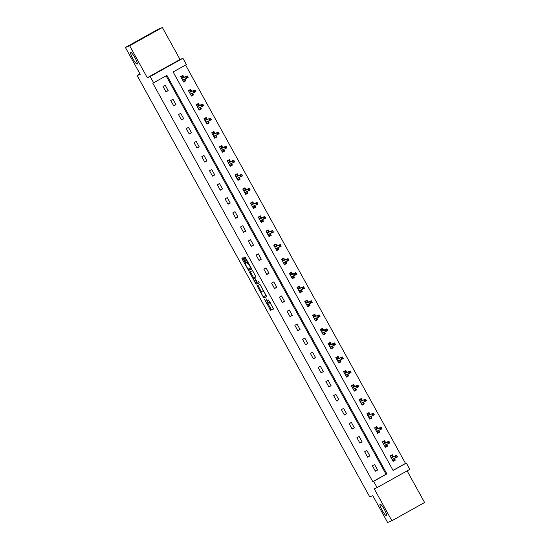 <?xml version="1.0" encoding="UTF-8"?>
<svg xmlns="http://www.w3.org/2000/svg" width="550" height="550" viewBox="0 0 550 550"><rect width="100%" height="100%" fill="white"/><g stroke="black" fill="none" stroke-linecap="round" stroke-linejoin="round"><path stroke-width="0.82" d="M264.529 299.372L270.593 310.248L273.597 309.011L268.524 299.984A3.231 0.571 -119.1 0 1 269.562 303.022A3.231 0.571 -119.1 0 1 269.548 303.029L269.301 303.132A3.231 0.571 -119.1 0 1 267.204 300.52L266.076 298.732L266.97 300.616A3.231 0.571 -119.1 0 1 268.015 303.662A3.231 0.571 -119.1 0 1 268.001 303.669L267.754 303.772A3.231 0.571 -119.1 0 1 265.657 301.159L264.529 299.372M137.163 64.075A6.586 1.169 -119.1 0 0 137.184 64.068A6.586 1.169 -119.1 0 0 135.032 57.805A6.586 1.169 -119.1 0 0 130.797 52.546A6.586 1.169 -119.1 0 0 130.776 52.559A6.586 1.169 -119.1 0 0 132.928 58.823A6.586 1.169 -119.1 0 0 137.163 64.075M386.464 515.68A6.586 1.169 -119.1 0 0 386.485 515.673A6.586 1.169 -119.1 0 0 384.333 509.41A6.586 1.169 -119.1 0 0 380.098 504.151A6.586 1.169 -119.1 0 0 380.078 504.164A6.586 1.169 -119.1 0 0 382.229 510.428A6.586 1.169 -119.1 0 0 386.464 515.68M243.368 258.692L242.715 257.874L241.869 258.218L242.192 259.174L248.607 270.421L251.604 269.191L251.281 268.235L245.527 257.806L244.867 256.988L243.849 257.407L246.641 262.824L247.294 263.636L247.796 263.429A2.702 0.481 -119.1 0 1 249.535 265.588A2.702 0.481 -119.1 0 1 250.415 268.153L248.435 268.971A2.702 0.481 -119.1 0 1 246.696 266.819A2.702 0.481 -119.1 0 1 245.816 264.248L245.829 263.154L243.368 258.692M153.656 82.823L150.171 76.519L182.909 58.286L186.395 64.591L173.119 71.981L393.085 470.449L406.354 463.059L409.839 469.363L377.101 487.596L373.615 481.291L386.891 473.901L166.925 75.433L152.804 83.174L372.769 481.635L373.615 481.291M377.101 487.596L374.213 488.778L391.868 520.754L387.626 522.5L372.804 495.66L369.751 496.918L137.156 75.577L140.216 74.319L125.4 47.479L129.635 45.732L147.29 77.708L150.171 76.519M257.049 285.718L263.787 297.914L266.784 296.684L260.047 284.481L257.049 285.718M255.544 283.353L249.459 271.968L252.457 270.738L253.11 271.549L255.901 276.966L254.678 277.468L255.008 278.417L257.297 282.198L258.562 281.676L259.243 282.913L256.197 284.171L255.544 283.353L256.286 282.611M125.4 47.479L158.132 29.246L162.374 27.5L129.635 45.732M391.868 520.754L424.6 502.521L407.131 470.869M140.023 73.975L137.156 75.577M372.769 481.635L386.045 474.244L166.127 75.879M377.616 469.989L374.632 464.585L372.426 465.816L375.402 471.219L377.616 469.989L375.258 470.958M369.861 455.936L366.877 450.533L364.664 451.763L367.647 457.167L369.861 455.936L367.503 456.906M362.106 441.884L359.123 436.48L356.909 437.717L359.893 443.121L362.106 441.884L359.748 442.853M354.351 427.838L351.368 422.434L349.154 423.665L352.138 429.069L354.351 427.838L351.993 428.808M346.589 413.786L343.606 408.382L341.399 409.612L344.382 415.016L346.589 413.786L344.238 414.755M338.834 399.733L335.851 394.329L333.644 395.56L336.621 400.964L338.834 399.733L336.476 400.703M331.079 385.681L328.096 380.277L325.882 381.514L328.866 386.918L331.079 385.681L328.721 386.657M323.324 371.635L320.341 366.231L318.127 367.462L321.111 372.866L323.324 371.635L320.966 372.604M315.569 357.582L312.586 352.179L310.372 353.409L313.356 358.813L315.569 357.582L313.211 358.552M307.808 343.53L304.824 338.126L302.617 339.357L305.601 344.761L307.808 343.53L305.456 344.499M300.053 329.478L297.069 324.074L294.855 325.311L297.839 330.715L300.053 329.478L297.694 330.454M292.298 315.432L289.314 310.028L287.1 311.259L290.084 316.663L292.298 315.432L289.939 316.401M284.543 301.379L281.559 295.976L279.345 297.206L282.329 302.61L284.543 301.379L282.184 302.349M276.788 287.327L273.804 281.923L271.59 283.154L274.574 288.558L276.788 287.327L274.429 288.296M269.026 273.274L266.042 267.871L263.835 269.108L266.819 274.512L269.026 273.274L266.674 274.251M261.271 259.229L258.287 253.825L256.073 255.056L259.057 260.459L261.271 259.229L258.913 260.198M253.516 245.176L250.532 239.772L248.318 241.003L251.302 246.407L253.516 245.176L251.157 246.146M245.761 231.124L242.777 225.72L240.563 226.951L243.547 232.354L245.761 231.124L243.403 232.093M237.999 217.078L235.022 211.667L232.808 212.905L235.792 218.309L237.999 217.078L235.647 218.048M230.244 203.026L227.26 197.622L225.053 198.853L228.037 204.256L230.244 203.026L227.886 203.995M222.489 188.973L219.505 183.569L217.291 184.8L220.275 190.204L222.489 188.973L220.131 189.942M214.734 174.921L211.75 169.517L209.536 170.748L212.52 176.151L214.734 174.921L212.376 175.89M206.979 160.875L203.995 155.464L201.781 156.702L204.765 162.106L206.979 160.875L204.621 161.844M199.217 146.822L196.24 141.419L194.026 142.649L197.01 148.053L199.217 146.822L196.866 147.792M191.462 132.77L188.478 127.366L186.271 128.597L189.248 134.001L191.462 132.77L189.104 133.739M183.707 118.718L180.723 113.314L178.509 114.544L181.493 119.948L183.707 118.718L181.349 119.687M175.952 104.672L172.968 99.261L170.754 100.499L173.738 105.902L175.952 104.672L173.594 105.641M168.197 90.619L165.213 85.216L162.999 86.446L165.983 91.85L168.197 90.619L165.839 91.589M393.03 470.353L405.508 463.409L185.597 65.037M393.394 456.658L392.329 454.726L390.122 455.964L393.099 461.368L395.312 460.137L394.391 458.466M385.639 442.606L384.574 440.681L382.36 441.911L385.344 447.315L387.558 446.084L386.636 444.414M377.884 428.553L376.819 426.628L374.605 427.859L377.589 433.263L379.803 432.032L378.881 430.368M370.129 414.507L369.064 412.576L366.85 413.806L369.834 419.21L372.047 417.979L371.126 416.316M362.368 400.455L361.302 398.523L359.095 399.761L362.079 405.164L364.286 403.934L363.371 402.263M354.612 386.402L353.547 384.478L351.34 385.708L354.317 391.112L356.531 389.881L355.609 388.211M346.857 372.35L345.792 370.425L343.578 371.656L346.562 377.059L348.776 375.829L347.854 374.165M339.103 358.304L338.037 356.373L335.823 357.603L338.807 363.007L341.021 361.776L340.099 360.112M331.341 344.252L330.282 342.32L328.068 343.558L331.052 348.961L333.266 347.731L332.344 346.06M323.586 330.199L322.52 328.274L320.313 329.505L323.297 334.909L325.504 333.678L324.589 332.007M315.831 316.147L314.765 314.222L312.551 315.452L315.535 320.856L317.749 319.626L316.827 317.962M308.076 302.101L307.01 300.169L304.796 301.4L307.78 306.804L309.994 305.573L309.072 303.909M300.321 288.049L299.255 286.124L297.041 287.354L300.025 292.758L302.239 291.528L301.317 289.857M292.559 273.996L291.5 272.071L289.286 273.302L292.27 278.706L294.484 277.475L293.562 275.804M284.804 259.944L283.738 258.019L281.531 259.249L284.515 264.653L286.722 263.423L285.808 261.759M277.049 245.898L275.983 243.966L273.769 245.197L276.753 250.607L278.967 249.37L278.046 247.706M269.294 231.846L268.228 229.921L266.014 231.151L268.998 236.555L271.212 235.324L270.291 233.654M261.539 217.793L260.473 215.868L258.259 217.099L261.243 222.502L263.457 221.272L262.536 219.608M253.777 203.741L252.718 201.816L250.504 203.046L253.488 208.45L255.702 207.219L254.781 205.556M246.022 189.695L244.956 187.763L242.749 188.994L245.733 194.404L247.94 193.167L247.026 191.503M238.267 175.642L237.201 173.718L234.988 174.948L237.971 180.352L240.185 179.121L239.264 177.451M230.512 161.59L229.446 159.665L227.232 160.896L230.216 166.299L232.43 165.069L231.509 163.405M222.757 147.544L221.691 145.613L219.478 146.843L222.461 152.247L224.675 151.016L223.754 149.353M214.995 133.492L213.936 131.56L211.722 132.791L214.706 138.201L216.913 136.964L215.999 135.3M207.24 119.439L206.174 117.514L203.968 118.745L206.951 124.149L209.158 122.918L208.237 121.248M199.485 105.387L198.419 103.462L196.206 104.692L199.189 110.096L201.403 108.866L200.482 107.202M191.73 91.341L190.664 89.409L188.451 90.64L191.434 96.044L193.648 94.813L192.727 93.149M183.975 77.289L182.909 75.357L180.696 76.594L183.679 81.998L185.893 80.761L184.972 79.097M147.29 77.708L180.029 59.476L162.374 27.5M180.029 59.476L182.909 58.286M405.508 463.409L406.354 463.059M386.045 474.244L386.891 473.901M395.312 460.137L392.954 461.106M387.558 446.084L385.199 447.054M379.803 432.032L377.444 433.001M372.047 417.979L369.689 418.949M364.286 403.934L361.934 404.903M356.531 389.881L354.172 390.851M348.776 375.829L346.418 376.798M341.021 361.776L338.663 362.746M333.266 347.731L330.907 348.7M325.504 333.678L323.153 334.647M317.749 319.626L315.391 320.595M309.994 305.573L307.636 306.543M302.239 291.528L299.881 292.497M294.484 277.475L292.126 278.444M286.722 263.423L284.371 264.392M278.967 249.37L276.609 250.339M271.212 235.324L268.854 236.294M263.457 221.272L261.099 222.241M255.702 207.219L253.344 208.189M247.94 193.167L245.582 194.136M240.185 179.121L237.827 180.091M232.43 165.069L230.072 166.038M224.675 151.016L222.317 151.986M216.913 136.964L214.562 137.933M209.158 122.918L206.8 123.887M201.403 108.866L199.045 109.835M193.648 94.813L191.29 95.782M185.893 80.761L183.535 81.73M267.926 303.696L271.48 309.753L273.611 308.88M263.876 296.361L264.667 297.426L266.805 296.546M257.916 285.361L261.257 291.61M262.824 296.031L263.285 296.601L265.918 295.522L264.983 293.569A3.231 0.571 -119.1 0 0 262.886 290.964L261.092 291.699A3.231 0.571 -119.1 0 0 261.078 291.706A3.231 0.571 -119.1 0 0 262.116 294.752L262.824 296.031M261.951 291.218A3.231 0.571 -119.1 0 1 261.965 291.211A3.231 0.571 -119.1 0 0 261.965 291.211L263.594 290.544M253.66 277.853L250.669 272.429L249.782 272.924M250.326 271.611L250.669 272.429M255.922 276.829L255.564 276.98M259.249 282.782L256.197 284.171M254.299 277.496L253.413 277.991A2.702 0.481 -119.1 0 0 253.413 277.991A2.702 0.481 -119.1 0 0 254.292 280.562A2.702 0.481 -119.1 0 0 256.032 282.714L256.733 282.432L254.774 278.513L254.121 277.702L253.419 277.984L254.306 277.496A2.702 0.481 -119.1 0 0 254.299 277.496A2.702 0.481 -119.1 0 0 254.292 277.502L254.121 277.702M256.424 282.858L257.084 283.676M244.716 257.049L247.528 262.329L248.421 263.044M248.703 268.861L249.494 269.926L251.625 269.053M242.736 257.874L246.07 264.103M392.824 460.866L394.591 459.876L393.972 458.748L392.205 459.738M390.342 456.362L392.109 455.373L392.927 456.851M390.225 456.149L392.109 455.373M390.961 457.483L392.728 456.5L391.139 457.806L396.667 455.311L392.652 456.961M396.729 455.778L395.849 456.273L396.344 457.174L397.231 456.679L396.667 455.311L397.561 456.933L392.04 459.436M396.344 457.174L395.966 457.82L395.072 456.197L395.849 456.273M385.069 446.813L386.836 445.823L386.217 444.703L384.45 445.686M382.58 442.31L384.354 441.32L385.165 442.798M382.463 442.097L384.354 441.32M383.206 443.438L384.973 442.447L383.384 443.754M388.974 441.726L388.087 442.221L388.589 443.121L389.469 442.626L388.912 441.258L389.806 442.881L388.211 443.768L387.317 442.145L388.912 441.258L384.897 442.915M388.087 442.221L383.384 443.768M388.589 443.121L388.211 443.768L384.278 445.383M377.314 432.761L379.081 431.777L378.462 430.65L376.688 431.633M374.825 428.257L376.592 427.274L377.41 428.752M374.708 428.051L376.592 427.274M375.451 429.385L377.217 428.395L375.623 429.708L381.15 427.212L377.142 428.862M381.219 427.68L380.332 428.168L380.834 429.069L381.714 428.581L381.15 427.212L382.051 428.835L376.523 431.337M380.834 429.069L380.456 429.722L379.562 428.099L380.332 428.168M369.552 418.708L371.326 417.725L370.7 416.598L368.933 417.587M367.07 414.205L368.837 413.222L369.655 414.7M366.953 413.999L368.837 413.222M367.689 415.332L369.462 414.349L367.868 415.656L373.395 413.16L369.387 414.81M373.464 413.627L372.577 414.116L373.072 415.023L373.959 414.528L373.395 413.16L374.289 414.783L368.768 417.285M373.072 415.023L372.701 415.669L371.807 414.047L372.577 414.116M361.797 404.663L363.571 403.672L362.945 402.545L361.178 403.535M359.315 400.159L361.082 399.169L361.9 400.647M359.198 399.946L361.082 399.169M359.934 401.28L361.701 400.297L360.112 401.603L365.64 399.107L361.625 400.757M365.702 399.575L364.822 400.07L365.317 400.971L366.204 400.476L365.64 399.107L366.534 400.73L361.013 403.232M365.317 400.971L364.939 401.617L364.045 399.994L364.822 400.07M354.042 390.61L355.809 389.627L355.19 388.499L353.423 389.482M351.553 386.107L353.327 385.117L354.138 386.595M351.443 385.894L353.327 385.117M352.179 387.234L353.946 386.244L352.357 387.551M357.947 385.522L357.067 386.018L357.562 386.918L358.449 386.423L357.885 385.055L358.779 386.678L357.184 387.564L356.29 385.942L357.885 385.055L353.87 386.712M357.067 386.018L352.357 387.564M357.562 386.918L357.184 387.564L353.258 389.187M346.287 376.558L348.054 375.574L347.435 374.447L345.661 375.43M343.798 372.054L345.572 371.071L346.383 372.549M343.681 371.848L345.572 371.071M344.424 373.182L346.191 372.192L344.603 373.505L350.13 371.009L346.115 372.659M350.192 371.477L349.305 371.965L349.807 372.866L350.687 372.377L350.13 371.009L351.024 372.632L345.496 375.134M349.807 372.866L349.429 373.519L348.535 371.896L349.305 371.965M338.532 362.505L340.299 361.522L339.68 360.394L337.906 361.384M336.043 358.002L337.81 357.019L338.628 358.497M335.926 357.796L337.81 357.019M336.662 359.129L338.436 358.146L336.841 359.453L342.368 356.957L338.36 358.607M342.437 357.424L341.55 357.919L342.045 358.82L342.932 358.325L342.368 356.957L343.269 358.579L337.741 361.082M342.045 358.82L341.674 359.466L340.78 357.844L341.55 357.919M330.77 348.459L332.544 347.469L331.918 346.349L330.151 347.332M328.288 343.956L330.055 342.966L330.873 344.444M328.171 343.743L330.055 342.966M328.907 345.077L330.681 344.094L329.086 345.4M334.682 343.372L333.795 343.867L334.29 344.768L335.177 344.272L334.613 342.904L335.507 344.527L333.919 345.414L333.018 343.791L334.613 342.904L330.605 344.554M333.795 343.867L329.093 345.407M334.29 344.768L333.919 345.414L329.986 347.029M323.015 334.407L324.789 333.424L324.163 332.296L322.396 333.279M320.533 329.904L322.3 328.914L323.118 330.392M320.416 329.691L322.3 328.914M321.152 331.031L322.919 330.041L321.331 331.347M326.92 329.319L326.04 329.814L326.535 330.715L327.422 330.22L326.858 328.852L327.752 330.474L326.157 331.361L325.263 329.739L326.858 328.852L322.843 330.509M326.04 329.814L321.337 331.361M326.535 330.715L326.157 331.361L322.231 332.984M315.26 320.354L317.027 319.371L316.408 318.244L314.641 319.227M312.771 315.851L314.545 314.868L315.356 316.346M312.661 315.645L314.545 314.868M313.397 316.979L315.164 315.989L313.576 317.302L319.103 314.806L315.088 316.456M319.165 315.274L318.285 315.762L318.78 316.663L319.667 316.174L319.103 314.806L319.997 316.429L314.476 318.931M318.78 316.663L318.402 317.316L317.508 315.693L318.285 315.762M307.505 306.302L309.272 305.319L308.653 304.191L306.879 305.181M305.016 301.799L306.79 300.816L307.601 302.294M304.899 301.593L306.79 300.816M305.642 302.926L307.409 301.943L305.814 303.249M311.41 301.221L310.523 301.716L311.025 302.617L311.905 302.122L311.348 300.754L312.242 302.376L310.647 303.263L309.753 301.641L311.348 300.754L307.333 302.404M310.523 301.716L305.821 303.256M311.025 302.617L310.647 303.263L306.714 304.879M299.75 292.256L301.517 291.266L300.898 290.146L299.124 291.129M297.261 287.753L299.028 286.763L299.846 288.241M297.144 287.54L299.028 286.763M297.88 288.874L299.654 287.891L298.059 289.197L303.586 286.701L299.578 288.351M303.655 287.169L302.768 287.664L303.263 288.564L304.15 288.069L303.586 286.701L304.48 288.324L298.959 290.826M303.263 288.564L302.892 289.211L301.998 287.588L302.768 287.664M291.988 278.204L293.762 277.221L293.136 276.093L291.369 277.076M289.506 273.701L291.273 272.718L292.091 274.189M289.389 273.488L291.273 272.718M290.125 274.828L291.899 273.838L290.304 275.144M295.9 273.116L295.013 273.611L295.508 274.512L296.395 274.017L295.831 272.649L296.725 274.271L295.137 275.158L294.236 273.543L295.831 272.649L291.816 274.306M295.013 273.611L290.311 275.158M295.508 274.512L295.137 275.158L291.204 276.781M284.233 264.151L286.007 263.168L285.381 262.041L283.614 263.024M281.751 259.648L283.518 258.665L284.336 260.143M281.634 259.442L283.518 258.665M282.37 260.776L284.137 259.793L282.549 261.099L288.076 258.603L284.061 260.253M288.138 259.071L287.258 259.559L287.753 260.459L288.64 259.971L288.076 258.603L288.97 260.226L283.449 262.728M287.753 260.459L287.375 261.113L286.481 259.49L287.258 259.559M276.478 250.099L278.245 249.116L277.626 247.988L275.859 248.978M273.989 245.596L275.763 244.613L276.574 246.091M273.879 245.389L275.763 244.613M274.615 246.723L276.382 245.74L274.794 247.046L280.321 244.551L276.306 246.201M280.383 245.018L279.503 245.513L279.998 246.414L280.885 245.919L280.321 244.551L281.215 246.173L275.694 248.676M279.998 246.414L279.62 247.06L278.726 245.438L279.503 245.513M268.723 236.053L270.49 235.063L269.871 233.942L268.097 234.926M266.234 231.55L268.008 230.56L268.819 232.038M266.118 231.337L268.008 230.56M266.86 232.671L268.627 231.688L267.032 232.994L272.559 230.498L268.551 232.148M272.628 230.966L271.741 231.461L272.243 232.361L273.123 231.866L272.559 230.498L273.46 232.121L267.933 234.623M272.243 232.361L271.865 233.008L270.971 231.385L271.741 231.461M260.968 222.001L262.735 221.018L262.116 219.89L260.343 220.873M258.479 217.498L260.246 216.514L261.064 217.986M258.363 217.284L260.246 216.514M259.098 218.625L260.872 217.635L259.277 218.941M264.873 216.913L263.986 217.408L264.481 218.309L265.368 217.814L264.804 216.452L265.698 218.068L264.11 218.955L263.216 217.339L264.804 216.452L260.796 218.103M263.986 217.408L259.284 218.955M264.481 218.309L264.11 218.955L260.178 220.577M253.206 207.948L254.98 206.965L254.354 205.837L252.587 206.821M250.724 203.445L252.491 202.462L253.309 203.94M250.607 203.239L252.491 202.462M251.343 204.572L253.117 203.589L251.522 204.896L257.049 202.4L253.034 204.05M257.118 202.867L256.231 203.356L256.726 204.256L257.613 203.768L257.049 202.4L257.943 204.022L252.423 206.525M256.726 204.256L256.355 204.909L255.454 203.287L256.231 203.356M245.451 193.896L247.225 192.913L246.599 191.785L244.833 192.775M242.969 189.393L244.736 188.409L245.554 189.887M242.853 189.186L244.736 188.409M243.588 190.52L245.355 189.537L243.767 190.843M249.356 188.815L248.476 189.31L248.971 190.211L249.858 189.716L249.294 188.347L250.188 189.97L248.593 190.857L247.699 189.234L249.294 188.347L245.279 189.998M248.476 189.31L243.774 190.85M248.971 190.211L248.593 190.857L244.667 192.472M237.696 179.85L239.463 178.86L238.844 177.739L237.077 178.722M235.208 175.347L236.981 174.357L237.792 175.835M235.097 175.134L236.981 174.357M235.833 176.468L237.6 175.484L236.012 176.791L241.539 174.295L237.524 175.945M241.601 174.762L240.714 175.257L241.216 176.158L242.096 175.663L241.539 174.295L242.433 175.917L236.913 178.42M241.216 176.158L240.838 176.804L239.944 175.182L240.714 175.257M229.941 165.797L231.708 164.814L231.089 163.687L229.316 164.67M227.452 161.294L229.226 160.311L230.038 161.782M227.336 161.081L229.226 160.311M228.078 162.422L229.845 161.432L228.25 162.738M233.846 160.71L232.959 161.205L233.461 162.106L234.341 161.611L233.778 160.249L234.678 161.865L233.083 162.752L232.189 161.136L233.778 160.249L229.769 161.899M232.959 161.205L228.257 162.752M233.461 162.106L233.083 162.752L229.151 164.374M222.186 151.745L223.953 150.762L223.334 149.634L221.561 150.618M219.697 147.242L221.464 146.259L222.282 147.737M219.581 147.036L221.464 146.259M220.316 148.369L222.09 147.386L220.495 148.692M226.091 146.664L225.204 147.153L225.699 148.053L226.586 147.565L226.022 146.197L226.916 147.819L225.328 148.706L224.434 147.084L226.022 146.197L222.014 147.847M225.204 147.153L220.502 148.699M225.699 148.053L225.328 148.706L221.396 150.322M214.424 137.692L216.198 136.709L215.572 135.582L213.806 136.572M211.942 133.189L213.709 132.206L214.528 133.684M211.826 132.983L213.709 132.206M212.561 134.317L214.328 133.334L212.74 134.64L218.268 132.144L214.252 133.794M218.336 132.612L217.449 133.107L217.944 134.007L218.831 133.512L218.268 132.144L219.161 133.767L213.641 136.269M217.944 134.007L217.573 134.654L216.673 133.031L217.449 133.107M206.669 123.647L208.436 122.657L207.817 121.536L206.051 122.519M204.188 119.144L205.954 118.154L206.772 119.632M204.071 118.931L205.954 118.154M204.806 120.264L206.573 119.281L204.985 120.588L210.512 118.092L206.498 119.742M210.574 118.559L209.694 119.054L210.189 119.955L211.076 119.46L210.512 118.092L211.406 119.714L205.886 122.217M210.189 119.955L209.811 120.601L208.917 118.979L209.694 119.054M198.914 109.594L200.681 108.611L200.062 107.484L198.296 108.467M196.426 105.091L198.199 104.108L199.011 105.586M196.309 104.878L198.199 104.108M197.051 106.219L198.818 105.229L197.23 106.535M202.819 104.507L201.933 105.002L202.434 105.902L203.314 105.407L202.758 104.046L203.651 105.662L202.056 106.549L201.163 104.933L202.758 104.046L198.742 105.696M201.933 105.002L197.23 106.549M202.434 105.902L202.056 106.549L198.124 108.171M191.159 95.542L192.926 94.559L192.308 93.431L190.534 94.414M188.671 91.039L190.438 90.056L191.256 91.534M188.554 90.833L190.438 90.056M189.296 92.166L191.063 91.183L189.468 92.489L194.996 89.994L190.988 91.644M195.064 90.461L194.178 90.949L194.679 91.85L195.559 91.362L194.996 89.994L195.896 91.616L190.369 94.119M194.679 91.85L194.301 92.503L193.407 90.881L194.178 90.949M183.404 81.489L185.171 80.506L184.546 79.379L182.779 80.369M180.916 76.986L182.683 76.003L183.501 77.481M180.799 76.78L182.683 76.003M181.534 78.114L183.308 77.131L181.713 78.437L187.241 75.941L183.232 77.591M187.309 76.409L186.423 76.904L186.917 77.804L187.804 77.309L187.241 75.941L188.134 77.564L182.614 80.066M186.917 77.804L186.546 78.451L185.653 76.828L186.423 76.904M270.27 302.631L269.569 303.016L270.27 302.631M271.48 309.753L270.593 310.248M270.827 308.942L269.94 309.43M264.667 297.426L263.787 297.914M264.014 296.608L263.134 297.103M258.259 286.172L257.373 286.667M263.608 290.558L262.886 290.964M261.972 291.211L261.092 291.699L261.965 291.211M255.571 276.973L254.684 277.468L255.564 276.973M257.207 282.164L256.733 282.425L257.207 282.164M248.435 263.079L247.796 263.429M248.181 263.147L247.294 263.636M247.528 262.329L246.641 262.824M245.059 257.868L244.173 258.356M249.494 269.926L248.607 270.421M248.841 269.115L247.954 269.603M243.079 258.679L242.192 259.174"/></g></svg>
